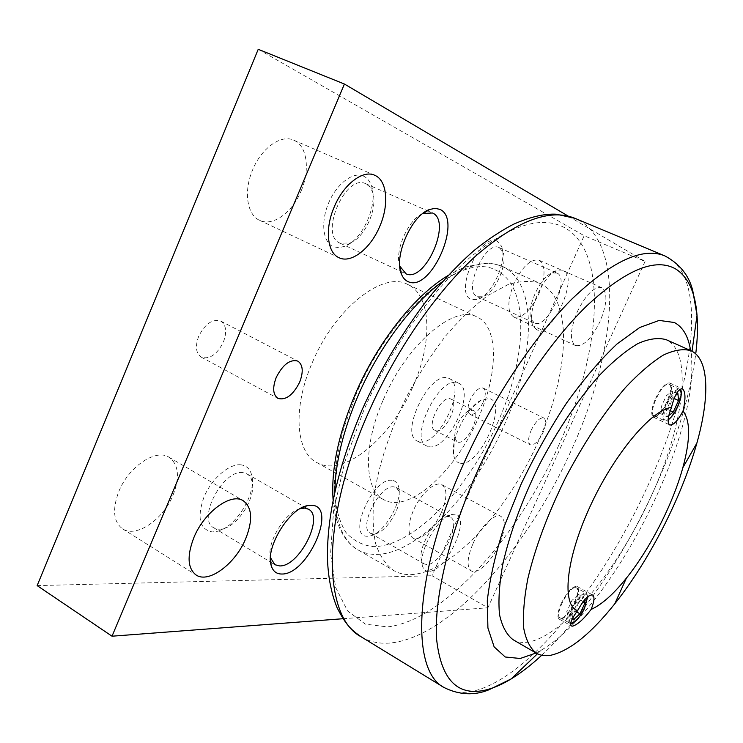 <?xml version="1.0" encoding="UTF-8"?>
<svg xmlns="http://www.w3.org/2000/svg" width="743" height="743" viewBox="0 0 743 743"><rect width="100%" height="100%" fill="white"/><g stroke="black" fill="none" stroke-linecap="round" stroke-linejoin="round"><path stroke-width="0.56" stroke-dasharray="3.71 2.79" d="M513.051 639.695C517.277 642.101 522.162 642.918 527.725 642.156C563.185 636.602 616.616 571.051 649.791 499.324C683.207 427.736 694.138 353.399 666.443 339.792M540.402 283.538L540.272 283.482C530.976 280.436 520.174 280.835 507.85 284.68L487.984 295.417C473.913 305.884 459.741 319.481 445.456 336.207C431.451 354.448 418.578 374.463 406.811 396.27C390.149 430.373 379.329 462.88 374.333 493.798C372.345 512.939 372.754 529.518 375.586 543.523C379.682 555.755 385.691 564.745 393.604 570.494C398.694 573.41 404.406 574.785 410.73 574.636C451.038 573.02 506.466 512.206 537.672 442.847C569.175 373.636 573.995 299.661 540.402 283.538M428.934 446.701C447.843 451.131 476.384 390.4 458.682 383.212L457.233 382.682C439.067 375.939 408.641 438.946 426.621 445.939L428.934 446.701M419.693 441.844C438.788 446.385 467.208 385.849 449.301 378.558L447.843 378.02C429.473 371.175 399.177 433.968 417.362 441.073L419.693 441.844M458.041 442.196C467.171 444.555 481.817 413.675 473.17 410.238L468.266 410.833C459.555 417.603 455.004 426.501 454.623 437.534L457.019 441.853L458.041 442.196M435.983 430.764C445.345 433.262 459.843 402.613 450.955 399.047L450.128 398.75C440.952 395.675 425.98 426.891 434.934 430.411L435.983 430.764M460.363 463.214C479.541 467.319 508.797 401.972 489.173 398.536L481.065 400.198C467.022 406.997 450.787 438.769 453.499 454.14C454.298 459.592 456.583 462.62 460.363 463.214M655.66 398.202C661.038 387.549 665.728 382.478 669.74 382.989C672.582 385.496 671.83 391.849 667.483 402.047C662.162 412.634 657.471 417.687 653.422 417.204C650.599 414.77 651.342 408.436 655.66 398.202M561.244 603.372C567.318 591.614 572.593 585.976 577.07 586.468C579.429 588.549 578.769 593.833 575.091 602.304C569.082 613.987 563.807 619.606 559.265 619.151C556.925 617.117 557.584 611.86 561.244 603.372M668.923 384.363L669.071 384.419C675.842 386.713 660.945 418.606 654.397 415.894L654.109 415.783C647.255 413.6 662.561 381.075 668.923 384.363M575.268 587.611L576.345 587.834C582.252 590.137 568.321 617.99 561.253 618.018L560.018 617.795C554.037 615.538 568.386 587.128 575.268 587.611M566.779 611.665L568.256 616.876L574.831 610.922L579.958 599.805L578.583 594.493L571.98 600.4L566.779 611.665L571.989 614.572L577.2 603.288L583.775 597.353L578.583 594.493M577.2 603.288L571.98 600.4M583.775 597.353L584.453 600.028M583.209 601.598L579.958 599.805M576.661 611.935L574.831 610.922M573.42 619.773L568.256 616.876M572.862 617.739L571.989 614.572M660.945 407.415L661.734 414.278L667.818 409.542L673.13 398.025L672.443 391.069L666.332 395.731L660.945 407.415L666.425 409.997L671.83 398.285L675.415 395.527M671.83 398.285L666.332 395.731M677.904 393.604L672.443 391.069M674.124 398.48L673.13 398.025M670.242 410.684L667.818 409.542M668.784 415.578L667.168 416.851L661.734 414.278M667.168 416.851L666.425 409.997M536.037 653.013L541.303 650.106C611.48 609.529 699.553 437.181 691.315 356.538L690.591 350.566M441.444 512.345C447.24 498.228 447.435 489.033 442.039 484.761C435.472 480.572 420.557 493.742 413.359 510.534C407.656 524.66 407.443 533.799 412.727 537.932C419.516 542.251 434.349 528.802 441.444 512.345M473.04 543.514C480.517 526.406 495.098 512.577 501.098 516.487C505.992 520.518 505.426 529.713 499.389 544.071C492.042 560.826 477.535 574.924 471.322 570.912C466.511 567.02 467.087 557.891 473.04 543.514M173.1 495.042C179.982 477.006 178.626 464.403 169.032 457.233C156.058 448.419 128.66 466.52 118.796 491.541C112.156 509.457 113.419 521.892 122.595 528.858C136.238 538.211 163.451 519.357 173.1 495.042M538.749 294.033C545.678 276.628 545.78 265.362 539.065 260.226C530.883 258.601 522.533 266.3 514.045 283.324C507.218 300.822 507.097 312.023 513.682 316.945C521.995 318.58 530.353 310.936 538.749 294.033M577.265 311.809C585.967 294.404 594.131 286.361 601.746 287.69C607.82 292.593 607.235 303.906 599.991 321.617C591.391 338.882 583.227 346.851 575.481 345.541C569.51 340.861 570.104 329.623 577.265 311.809M301.11 191.016C310.286 169.998 307.156 145.582 293.717 140.176C281.17 134.102 261.369 148.061 252.583 169.98C243.379 191.388 247.075 215.024 259.632 220.327C272.644 226.894 292.37 212.544 301.11 191.016M482.95 402.687C485.987 395.155 486.052 390.279 483.164 388.05C478.956 387.187 474.656 391.087 470.273 399.725C467.263 407.266 467.189 412.133 470.05 414.325C474.294 415.179 478.594 411.297 482.95 402.687M531.199 430.216C535.684 421.383 539.892 417.306 543.811 417.993C546.43 420.111 546.161 424.996 542.994 432.658C538.536 441.453 534.328 445.512 530.381 444.834C527.781 442.763 528.05 437.887 531.199 430.216M223.392 342.059C227.117 331.926 226.216 324.923 220.699 321.06C212.452 318.691 205.114 323.772 198.687 336.291C195.028 346.424 195.901 353.389 201.316 357.188C209.656 359.593 217.021 354.55 223.392 342.059M448.215 516.58L446.19 516.766C434.571 518.382 416.999 549.755 421.699 560.584L424.207 563.918L426.798 564.55C440.534 565.525 462.053 522.199 450.323 517.165L448.215 516.58M428.757 571.283C425.832 571.302 423.807 569.76 422.702 566.649C417.102 553.841 438.11 516.32 451.846 514.462L454.242 514.249C472.669 514.295 446.682 572.166 428.757 571.283M393.994 486.879C379.914 484.111 357.764 527.809 370.478 533.279L373.227 534.013L375.586 533.743C387.735 531.477 403.7 503.057 399.297 491.634L396.233 487.547L393.994 486.879M392.109 480.35C372.995 476.839 346.507 537.328 367.506 536.251L370.32 535.917C384.781 533.177 403.616 499.658 398.406 486.052C397.282 482.625 395.183 480.721 392.109 480.35M300.088 508.686C285.126 512.178 266.505 542.789 270.443 557.631M242.98 472.65C223.141 469.009 196.486 519.552 213.891 527.864L218.841 529.257L223.197 528.71C238.828 525.199 256.344 496.5 252.118 481.492L250.893 478.083L248.989 475.418L247.01 473.895L242.98 472.65M240.908 464.83C229.355 463.418 211.718 478.538 203.981 497.03C196.793 517.852 199.57 529.49 212.322 531.942L217.513 531.282C236.107 527.056 256.734 493.25 251.756 475.418C250.196 469.102 246.583 465.573 240.908 464.83M556.962 273.034L552.355 272.941C540.477 275.811 525.607 309.004 531.347 319.685L534.607 323.112C547.693 329.409 570.559 278.393 556.962 273.034M536.715 329.725L532.861 325.703C526.025 313.109 543.82 273.405 557.891 270.053L563.333 270.183C579.271 276.665 552.179 337.006 536.715 329.725M499.352 247.688L499.185 247.605C485.3 239.905 462.452 291.562 477.377 296.717L482.811 296.726C494.931 293.281 508.342 263.226 502.825 251.701L499.352 247.688M497.308 241.271C480.61 231.249 452.951 294.432 471.656 299.578L477.758 299.41C492.172 295.277 507.98 259.827 501.441 246.082L497.308 241.271M422.767 213.52C408.158 219.436 394.264 251.31 399.753 266.133M366.113 183.902L365.807 183.762C345.514 172.924 318.691 235.392 340.136 243.212L350.176 242.952C365.277 237.426 378.568 206.86 372.401 191.583L369.819 186.874L366.113 183.902M363.829 176.258C353.594 170.992 336.802 183.437 328.638 202.95C320.307 222.389 323.01 243.017 333.756 246.862L339.124 247.651L345.021 246.221C362.937 239.627 378.586 203.638 371.305 185.434C369.698 181.013 367.209 177.958 363.829 176.258M413.043 386.36C432.695 342.644 431.785 295.259 407.656 284.43C383.286 270.693 334.777 308.271 312.209 362.807C292.445 407.972 295.76 452.115 316.676 462.471C343.545 478.167 391.264 437.933 413.043 386.36M383.379 399.585C406.997 343.73 454.53 304.017 476.978 316.936C499.333 326.939 498.191 374.509 477.86 419.163C455.19 471.777 408.483 514.184 383.639 499.612C364.219 490.129 362.798 445.884 383.379 399.585M645.054 261.452L487.91 607.765L432.017 575.741L584.156 235.717L645.054 261.452L568.005 215.99M37.15 585.605L432.017 575.741M343.006 618.724L487.91 607.765M258.23 49.289L584.156 235.717M444.119 687.554C452.069 692.272 461.347 693.553 471.944 691.417C526.601 680.151 601.226 587.369 646.076 489.553C691.817 392.239 709.314 284.123 669.369 258.239L664.725 255.833M541.74 655.242C582.122 617.749 623.024 556.869 652.41 493.482C675.48 443.599 689.922 397.068 695.745 353.882M361.135 636.788C370.153 642.156 380.416 644.181 391.914 642.844C451.215 635.767 527.641 547.442 570.633 451.753C614.675 356.631 626.321 249.054 580.274 220.996L574.971 218.331M558.095 446.701C600.019 355.981 609.892 253.79 565.163 227.952C541.712 215.006 509.893 224.943 469.687 257.765C431.033 291.228 390.558 348.773 363.884 410.052L344.771 461.997L333.533 510.896L330.589 553.461L335.595 587.314L347.631 611.034L365.389 624.139L387.437 626.916C444.221 620.34 516.71 538.053 558.095 446.701M334.861 491.847C335.214 521.707 342.876 541.025 357.875 549.801C363.206 552.848 369.141 554.389 375.679 554.408C417.018 554.817 473.755 494.439 503.921 425.85C535.174 357.634 538.443 282.609 502.695 266.709L502.565 266.653C486.674 259.641 466.52 264.74 442.113 281.959M497.383 423.204C527.521 357.346 530.223 285.071 495.47 270.015C462.592 251.533 391.626 309.915 356.259 393.966L343.675 428.377C337.694 450.945 334.536 471.638 334.211 490.464C335.52 507.664 339.347 521.567 345.699 532.174C353.287 540.663 362.547 545.483 373.488 546.634C413.656 546.597 467.876 489.488 497.383 423.204M679.306 389.146L679.446 389.202C681.99 391.477 681.257 397.301 677.245 406.672C672.573 416.043 668.384 420.742 664.688 420.779L664.409 420.668C661.883 418.458 662.617 412.653 666.601 403.254C671.431 393.651 675.656 388.951 679.306 389.146M668.133 419.804C662.691 421.522 662.431 416.117 667.353 403.57C671.737 394.765 675.703 390.205 679.241 389.889M570.643 623.526L569.825 623.303C567.736 621.464 568.376 616.644 571.748 608.842C576.466 599.452 580.933 594.177 585.131 593.016L586.19 593.23C588.298 595.115 587.657 599.954 584.267 607.737C579.689 616.904 575.277 622.16 571.042 623.516M570.717 623.089C568.618 621.38 569.212 616.727 572.509 609.111C577.051 600.065 581.351 594.976 585.391 593.852L587.611 596.805M333.115 500.15C334.22 513.998 337.628 525.719 343.34 535.294C348.198 542.576 353.046 547.415 357.875 549.801L393.604 570.494M447.815 275.681C459.137 269.319 462.137 268.316 466.966 266.579L484.817 263.254C491.885 263.236 497.801 264.369 502.565 266.653L540.272 283.482M449.301 378.558L458.682 383.212M450.955 399.047L473.17 410.238M669.74 382.989L682.492 388.858M577.07 586.468L592.654 594.994M679.817 389.416L669.071 384.419M587.704 596.731L586.19 593.23L576.345 587.834M560.018 617.795L570.643 623.572M654.109 415.783L664.409 420.668L668.124 419.934M559.265 619.151L571.395 625.968M653.422 417.204L669.712 424.94M454.623 437.534L453.499 454.14M468.266 410.833L481.065 400.198M434.934 430.411L457.019 441.853M417.362 441.073L426.621 445.939M691.315 356.538L692.049 351.263M541.303 650.106L537.458 653.784M442.039 484.761L501.098 516.487M169.032 457.233L243.267 500.754M539.065 260.226L601.746 287.69M293.717 140.176L374.686 175.255M483.164 388.05L543.811 417.993M220.699 321.06L297.869 361.117M421.699 560.584L422.702 566.649M446.19 516.766L451.846 514.462M370.478 533.279L424.207 563.918M213.891 527.864L270.554 562.098M270.889 562.302L274.873 564.708M531.347 319.685L532.861 325.703M552.355 272.941L557.891 270.053M477.377 296.717L534.31 322.982M499.185 247.605L556.813 272.96M340.136 243.212L400.561 271.325M400.932 271.492L405.567 273.647M365.807 183.762L427.141 210.631M427.513 210.789L432.212 212.851M407.656 284.43L476.978 316.936M316.676 462.471L383.639 499.612M372.401 191.583L371.305 185.434M350.176 242.952L345.021 246.221M502.825 251.701L501.441 246.082M482.811 296.726L477.758 299.41M252.118 481.492L251.756 475.418M223.197 528.71L217.513 531.282M247.01 473.895L304.091 506.689M304.435 506.893L308.447 509.196M399.297 491.634L398.406 486.052M375.586 533.743L370.32 535.917M396.233 487.547L450.323 517.165M201.316 357.188L277.956 398.406M470.05 414.325L530.381 444.834M259.632 220.327L338.984 257.7M513.682 316.945L575.481 345.541M122.595 528.858L196.133 575.017M412.727 537.932L471.322 570.912"/><path stroke-width="1.11" d="M666.443 339.792L666.332 339.746C658.53 337.415 649.085 338.669 638.005 343.507C626.126 350.492 613.346 361.024 599.647 375.113C578.295 399.242 558.299 428.915 539.65 464.143C522.023 499.9 509.689 533.493 502.649 564.931C499.259 584.286 498.209 600.818 499.51 614.535C502.082 626.349 506.596 634.736 513.051 639.695L536.362 653.199C540.412 655.493 545.13 656.199 550.517 655.317C569.314 651.137 590.731 633.965 614.767 603.799C649.419 560.315 681.898 496.77 696.841 443.2C709.927 396.948 709.231 358.971 691.036 350.77L690.934 350.724C683.439 348.541 674.282 349.972 663.462 355.015C651.825 362.212 639.231 372.986 625.671 387.326C604.496 411.845 584.509 441.89 565.711 477.461C547.897 513.543 535.257 547.34 527.79 578.871C524.112 598.254 522.766 614.777 523.75 628.42C526.007 640.141 530.205 648.407 536.362 653.199M690.591 350.566C688.389 336.44 682.984 327.087 674.365 322.508L659.171 320.419L639.769 327.487L617.015 343.981C600.53 359.538 583.766 379.144 566.705 402.817C549.987 428.302 534.793 455.422 521.112 484.185L504.172 526.62C495.414 554.074 489.786 578.778 487.287 600.734L487.91 627.974L494.141 646.874L505.231 656.998L520.23 658.484L536.037 653.013M671.542 407.405L671.886 405.799C675.015 394.347 678.498 388.682 682.343 388.803L682.492 388.858C685.445 391.477 685.743 398.35 683.384 409.477L683.003 411.028C677.792 420.844 673.362 425.479 669.712 424.94C667.121 422.823 667.725 416.972 671.542 407.405C651.444 409.709 613.997 454.103 589.914 506.847C565.664 559.572 561.513 605.239 577.617 610.7C583.608 599.666 588.623 594.437 592.654 594.994C594.818 596.815 594.298 601.635 591.103 609.455L590.202 610.662C583.283 619.532 577.432 624.696 572.649 626.154L571.395 625.968C569.519 624.148 571.274 619.476 576.652 611.953L577.617 610.7M584.453 600.028L585.122 602.657L583.209 601.598M585.122 602.657L579.977 613.783L576.661 611.935M579.977 613.783L573.42 619.773L572.862 617.739M675.415 395.527L677.904 393.604L678.563 400.542L674.124 398.48M678.563 400.542L673.223 412.086L670.242 410.684M673.223 412.086L668.784 415.578M591.103 609.455C601.756 604.616 613.523 594.168 626.395 578.128C650.069 548.668 672.833 504.107 682.845 467.672C690.461 439.652 690.507 420.77 683.003 411.028M193.877 537.56C204.269 511.881 231.203 492.423 243.267 500.754C252.165 507.562 252.982 520.202 245.719 538.666C235.577 563.584 208.848 583.812 196.133 575.017C187.589 568.423 186.846 555.94 193.877 537.56M334.248 206.907C343.507 184.357 362.974 169.515 374.686 175.255C387.279 180.289 389.276 204.919 379.692 226.531C370.506 248.636 351.151 263.876 338.984 257.7C327.217 252.787 324.607 228.955 334.248 206.907M276.247 377.388C282.879 364.469 290.086 359.045 297.869 361.117C302.995 364.804 303.581 371.844 299.633 382.236C293.058 395.109 285.832 400.496 277.956 398.406C272.932 394.784 272.356 387.781 276.247 377.388M270.443 557.631L274.873 564.708L279.572 565.915C299.095 567.011 324.635 516.84 308.447 509.196L304.621 508.101L300.088 508.686M281.736 574.023C276.303 574.023 272.755 571.088 271.093 565.191C265.381 547.675 288.971 508.881 307.082 505.714L311.568 505.268C338.102 505.677 307.825 574.971 281.736 574.023M399.753 266.133L406.115 273.879C425.349 282.777 452.227 221.117 432.5 212.981L422.767 213.52M408.501 281.82C405.353 280.622 402.985 278.012 401.406 274.009C393.456 256.679 411.52 215.238 429.686 209.452L435.157 208.328L439.921 209.387C463.056 219.231 431.237 292.083 408.501 281.82M112.017 636.203L344.418 84.033L258.23 49.289L37.15 585.605L112.017 636.203L343.006 618.724M344.418 84.033L568.005 215.99M695.745 353.882C697.482 339.746 697.9 326.864 697.018 315.236C695.327 292.714 688.371 277.39 676.149 269.254C655.985 257.189 626.191 269.384 586.766 305.847C548.705 342.932 506.884 405.418 477.638 470.737C448.466 536.093 433.875 599.332 436.605 639.24C440.998 678.74 456.713 695.81 483.749 690.451C492.34 688.677 501.479 684.832 511.175 678.916C521.112 672.824 531.31 664.929 541.74 655.242M362.008 409.987C381.168 367.674 404.006 329.576 430.513 295.677C446.589 276.805 461.078 261.768 473.988 250.567C487.38 239.785 500.476 231.045 513.283 224.358C529.852 216.965 544.192 213.585 556.303 214.207L574.971 218.331L664.725 255.833C642.593 246.806 611.647 261.211 571.896 299.058C533.52 337.387 492.2 399.688 463.214 464.635C413.108 575.686 410.405 670.79 444.119 687.554L361.135 636.788C352.043 630.324 346.34 626.098 337.016 607.533C331.629 594.251 328.48 578.918 327.579 561.532C326.261 518.205 337.684 467.83 361.822 410.405M574.971 218.331C549.857 208.086 516.747 220.662 475.659 256.056C436.122 291.99 395.081 351.467 367.646 414.408C320.159 521.92 323.131 617.192 361.135 636.788M442.113 281.959C411.492 304.11 378.456 348.244 357.968 395.898C342.932 431.321 335.223 463.298 334.861 491.847M679.241 389.889L679.585 389.973C682.195 392.007 681.535 397.635 677.597 406.867C674.551 413.238 671.393 417.547 668.133 419.804M587.611 596.805L584.555 608.043C579.289 618.306 574.673 623.321 570.717 623.089M666.332 339.746L690.934 350.724M664.725 255.833C679.622 263.746 688.975 275.365 692.773 290.689L697.018 315.236L692.049 351.263M355.349 393.911C377.602 342.133 414.687 295.37 447.815 275.681M668.124 419.934C671.709 417.194 674.876 412.848 677.625 406.876C680.625 399.799 681.777 394.691 681.062 391.542L679.817 389.416M570.643 623.572C570.847 625.587 580.478 618.315 584.592 608.034L587.704 596.731M682.845 467.672L696.841 443.2M626.395 578.128L614.767 603.799M333.115 500.15C330.969 469.622 338.353 434.265 355.275 394.087M537.458 653.784L511.175 678.916L488.745 689.875C474.118 695.764 459.239 694.984 444.119 687.554M270.619 558.383L271.093 565.191M300.831 508.481L307.082 505.714M400.133 267.239L401.406 274.009M423.844 213.065L429.686 209.452"/></g></svg>
